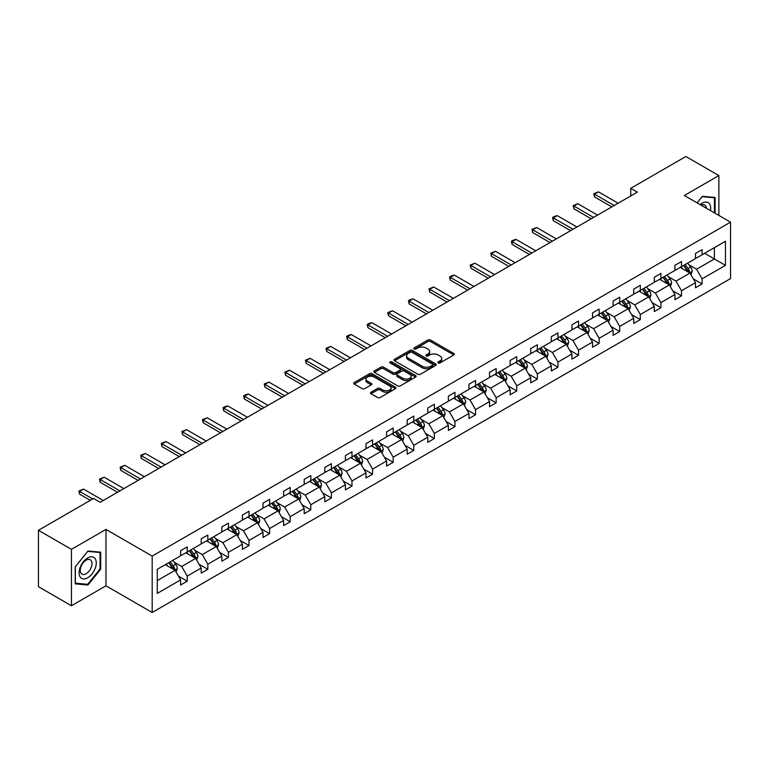 <?xml version="1.0" encoding="UTF-8"?>
<svg xmlns="http://www.w3.org/2000/svg" width="769" height="769" viewBox="0 0 769 769"><rect width="100%" height="100%" fill="white"/><g stroke="black" fill="none" stroke-linecap="round" stroke-linejoin="round"><path stroke-width="1.15" d="M438.234 362.93A1.278 0.74 0 0 0 440.051 362.93L453.816 354.98A1.836 1.057 0 0 0 454.354 354.24A1.836 1.057 0 0 0 453.816 353.49L430.496 340.023A1.836 1.057 0 0 0 427.9 340.023L414.135 347.973A1.278 0.74 0 0 0 413.76 348.492A1.278 0.74 0 0 0 414.135 349.02A1.278 0.74 0 0 0 415.942 349.02L417.73 347.992A5.864 3.384 0 0 1 426.026 347.992L427.968 349.107A5.864 3.384 0 0 1 429.679 351.5A5.864 3.384 0 0 1 427.968 353.903L426.18 354.932A1.278 0.74 0 0 0 425.805 355.451A1.278 0.74 0 0 0 426.18 355.97A1.278 0.74 0 0 0 427.997 355.97L429.784 354.942A5.864 3.384 0 0 1 438.07 354.942L440.012 356.066A5.864 3.384 0 0 1 441.733 358.46A5.864 3.384 0 0 1 440.012 360.853L438.234 361.882A1.278 0.74 0 0 0 437.859 362.41A1.278 0.74 0 0 0 438.234 362.93L438.234 361.882M371.014 392.238A1.836 1.057 0 0 0 370.475 392.988A1.836 1.057 0 0 0 371.014 393.738L377.56 397.515A1.836 1.057 0 0 0 380.146 397.515L395.439 388.691A1.836 1.057 0 0 0 395.977 387.941A1.836 1.057 0 0 0 395.439 387.192L372.119 373.724A1.836 1.057 0 0 0 369.524 373.724L354.23 382.549A1.836 1.057 0 0 0 353.692 383.298A1.836 1.057 0 0 0 354.23 384.048L362.141 388.614A1.836 1.057 0 0 0 364.727 388.614L371.273 384.836A1.836 1.057 0 0 0 371.812 384.087A1.836 1.057 0 0 0 371.273 383.337L367.351 381.078A4.902 2.826 0 0 1 365.919 379.079A4.902 2.826 0 0 1 368.947 376.454A4.902 2.826 0 0 1 374.282 377.07L389.643 385.942A4.902 2.826 0 0 1 391.075 387.941A4.902 2.826 0 0 1 388.047 390.556A4.902 2.826 0 0 1 382.712 389.941L380.146 388.46A1.836 1.057 0 0 0 377.56 388.46L371.014 392.238L371.014 393.738M105.978 529.408L71.45 549.345L38.45 530.293L38.45 586.689L71.45 605.751L105.978 585.815L152.185 612.489L152.185 556.093L105.978 529.408L105.978 585.815M718.871 215.426L718.871 175.563L684.343 195.499L730.55 222.174L152.185 556.093M718.871 175.563L685.861 156.511L630.743 188.328L630.743 195.951M38.45 530.293L93.568 498.466L100.172 502.282L637.347 192.144L630.743 188.328M417.855 374.243A1.836 1.057 0 0 0 420.451 374.243L435.744 365.419A1.836 1.057 0 0 0 436.273 364.669A1.836 1.057 0 0 0 435.744 363.92L412.415 350.453A1.836 1.057 0 0 0 409.819 350.453L394.535 359.286A1.836 1.057 0 0 0 393.997 360.036A1.836 1.057 0 0 0 394.535 360.786L417.855 374.243M390.575 363.208A1.278 0.74 0 0 1 391.873 363.391L391.873 361.863L415.587 375.56A1.836 1.057 0 0 1 416.125 376.31A1.836 1.057 0 0 1 415.587 377.05L400.303 385.884A1.836 1.057 0 0 1 397.708 385.884L374.378 372.417L374.378 370.918A1.836 1.057 0 0 0 373.849 371.667A1.836 1.057 0 0 0 374.378 372.417M374.378 370.918L380.924 367.14A1.836 1.057 0 0 1 383.52 367.14L392.978 372.6A1.836 1.057 0 0 0 395.574 372.6L399.909 370.1A1.836 1.057 0 0 0 400.447 369.351A1.836 1.057 0 0 0 399.909 368.601L390.066 362.91A1.278 0.74 0 0 1 389.691 362.391A1.278 0.74 0 0 1 390.479 361.709A1.278 0.74 0 0 1 391.873 361.863M71.45 549.345L71.45 605.751M157.27 569.31L180.628 555.824L180.628 550.719L187.232 546.903L187.232 552.007L201.228 543.933L201.228 538.829L207.832 535.013L207.832 540.117L221.818 532.042L221.818 526.938L228.422 523.122L228.422 528.226L242.418 520.152L242.418 515.047L249.021 511.231L249.021 516.345L263.008 508.261L263.008 503.157L269.611 499.341L269.611 504.454L283.607 496.37L283.607 491.266L290.211 487.45L290.211 492.564L304.197 484.48L304.197 479.375L310.801 475.559L310.801 480.673L324.797 472.589L324.797 467.485L331.401 463.669L331.401 468.782L345.387 460.698L345.387 455.594L351.991 451.778L351.991 456.892L365.986 448.808L365.986 443.703L372.59 439.897L372.59 445.001L386.576 436.917L386.576 431.813L393.18 428.006L393.18 433.11L407.176 425.026L407.176 419.922L413.77 416.116L413.77 421.22L427.766 413.136L427.766 408.031L434.37 404.225L434.37 409.329L448.365 401.245L448.365 396.141L454.96 392.334L454.96 397.438L468.955 389.354L468.955 384.25L475.559 380.444L475.559 385.548L489.555 377.473L489.555 372.359L496.149 368.553L496.149 373.657L510.145 365.583L510.145 360.469L516.749 356.662L516.749 361.766L530.745 353.692L530.745 348.578L537.339 344.772L537.339 349.876L551.335 341.801L551.335 336.687L557.938 332.881L557.938 337.985L571.934 329.911L571.934 324.797L578.528 320.99L578.528 326.094L592.524 318.02L592.524 312.906L599.128 309.1L599.128 314.204L613.124 306.129L613.124 301.025L619.718 297.209L619.718 302.313L633.714 294.239L633.714 289.134L640.317 285.318L640.317 290.422L654.313 282.348L654.313 277.244L660.907 273.428L660.907 278.532L674.903 270.457L674.903 265.353L681.507 261.537L681.507 266.641L695.503 258.567L695.503 253.462L702.097 249.646L702.097 254.76L725.465 241.264L725.465 265.353L702.097 278.839L702.097 283.944L695.503 287.76L695.503 282.656L681.507 290.73L681.507 295.834L674.903 299.65L674.903 294.546L660.907 302.621L660.907 307.725L654.313 311.541L654.313 306.437L640.317 314.511L640.317 319.616L633.714 323.432L633.714 318.318L619.718 326.402L619.718 331.506L613.124 335.322L613.124 330.209L599.128 338.293L599.128 343.397L592.524 347.213L592.524 342.099L578.528 350.183L578.528 355.288L571.934 359.104L571.934 353.99L557.938 362.074L557.938 367.178L551.335 370.994L551.335 365.881L537.339 373.965L537.339 379.069L530.745 382.885L530.745 377.771L516.749 385.855L516.749 390.96L510.145 394.766L510.145 389.662L496.149 397.746L496.149 402.85L489.555 406.657L489.555 401.553L475.559 409.637L475.559 414.741L468.955 418.547L468.955 413.443L454.96 421.527L454.96 426.632L448.365 430.438L448.365 425.334L434.37 433.418L434.37 438.522L427.766 442.329L427.766 437.225L413.77 445.309L413.77 450.413L407.176 454.219L407.176 449.115L393.18 457.19L393.18 462.304L386.576 466.11L386.576 461.006L372.59 469.08L372.59 474.194L365.986 478.001L365.986 472.897L351.991 480.971L351.991 486.085L345.387 489.891L345.387 484.787L331.401 492.862L331.401 497.976L324.797 501.782L324.797 496.678L310.801 504.752L310.801 509.866L304.197 513.673L304.197 508.569L290.211 516.643L290.211 521.757L283.607 525.563L283.607 520.459L269.611 528.534L269.611 533.638L263.008 537.454L263.008 532.35L249.021 540.424L249.021 545.529L242.418 549.345L242.418 544.241L228.422 552.315L228.422 557.419L221.818 561.235L221.818 556.131L207.832 564.206L207.832 569.31L201.228 573.126L201.228 568.022L187.232 576.096L187.232 581.201L180.628 585.017L180.628 579.903L157.27 593.399L157.27 569.31M152.185 612.489L730.55 278.57L730.55 222.174M185.915 552.776L195.682 558.409L181.686 566.493L174.044 562.081M181.686 566.493L187.232 576.096M195.682 558.409L201.228 568.022M180.628 554.603L181.686 555.208L187.232 552.007M206.505 540.886L216.281 546.528L202.285 554.603L194.644 550.191M202.285 554.603L207.832 564.206M216.281 546.528L221.818 556.131M201.228 542.712L202.285 543.318L207.832 540.117M227.105 528.995L236.871 534.638L222.875 542.712L215.233 538.3M222.875 542.712L228.422 552.315M236.871 534.638L242.418 544.241M221.818 530.821L222.875 531.437L228.422 528.226M247.695 517.104L257.471 522.747L243.475 530.821L235.833 526.409M243.475 530.821L249.021 540.424M257.471 522.747L263.008 532.35M242.418 518.931L243.475 519.546L249.021 516.345M268.294 505.214L278.061 510.856L264.065 518.931L256.423 514.519M264.065 518.931L269.611 528.534M278.061 510.856L283.607 520.459M263.008 507.04L264.065 507.655L269.611 504.454M288.884 493.323L298.66 498.966L284.665 507.04L277.023 502.628M284.665 507.04L290.211 516.643M298.66 498.966L304.197 508.569M283.607 495.149L284.665 495.765L290.211 492.564M309.484 481.432L319.25 487.075L305.255 495.149L297.613 490.737M305.255 495.149L310.801 504.752M319.25 487.075L324.797 496.678M304.197 483.259L305.255 483.874L310.801 480.673M330.074 469.542L339.85 475.184L325.854 483.259L318.212 478.847M325.854 483.259L331.401 492.862M339.85 475.184L345.387 484.787M324.797 471.368L325.854 471.983L331.401 468.782M350.674 457.651L360.44 463.294L346.444 471.368L338.802 466.956M346.444 471.368L351.991 480.971M360.44 463.294L365.986 472.897M345.387 459.478L346.444 460.093L351.991 456.892M371.264 445.76L381.03 451.403L367.044 459.478L359.402 455.065M367.044 459.478L372.59 469.08M381.03 451.403L386.576 461.006M365.986 447.587L367.044 448.202L372.59 445.001M391.863 433.87L401.629 439.512L387.634 447.587L379.992 443.175M387.634 447.587L393.18 457.19M401.629 439.512L407.176 449.115M386.576 435.696L387.634 436.311L393.18 433.11M412.453 421.979L422.219 427.622L408.233 435.696L400.591 431.294M408.233 435.696L413.77 445.309M422.219 427.622L427.766 437.225M407.176 423.806L408.233 424.421L413.77 421.22M433.053 410.088L442.819 415.731L428.823 423.806L421.181 419.403M428.823 423.806L434.37 433.418M442.819 415.731L448.365 425.334M427.766 411.924L428.823 412.53L434.37 409.329M453.643 398.198L463.409 403.84L449.423 411.924L441.781 407.512M449.423 411.924L454.96 421.527M463.409 403.84L468.955 413.443M448.365 400.034L449.423 400.639L454.96 397.438M474.242 386.307L484.009 391.95L470.013 400.034L462.371 395.622M470.013 400.034L475.559 409.637M484.009 391.95L489.555 401.553M468.955 388.143L470.013 388.749L475.559 385.548M494.832 374.416L504.599 380.059L490.612 388.143L482.97 383.731M490.612 388.143L496.149 397.746M504.599 380.059L510.145 389.662M489.555 376.252L490.612 376.858L496.149 373.657M515.432 362.526L525.198 368.168L511.202 376.252L503.56 371.84M511.202 376.252L516.749 385.855M525.198 368.168L530.745 377.771M510.145 364.362L511.202 364.967L516.749 361.766M536.022 350.635L545.788 356.278L531.802 364.362L524.16 359.95M531.802 364.362L537.339 373.965M545.788 356.278L551.335 365.881M530.745 352.471L531.802 353.077L537.339 349.876M556.621 338.745L566.388 344.387L552.392 352.471L544.75 348.059M552.392 352.471L557.938 362.074M566.388 344.387L571.934 353.99M551.335 340.58L552.392 341.186L557.938 337.985M577.211 326.863L586.978 332.496L572.992 340.58L565.35 336.168M572.992 340.58L578.528 350.183M586.978 332.496L592.524 342.099M571.934 328.69L572.992 329.295L578.528 326.094M597.811 314.973L607.577 320.606L593.581 328.69L585.94 324.278M593.581 328.69L599.128 338.293M607.577 320.606L613.124 330.209M592.524 316.799L593.581 317.405L599.128 314.204M618.401 303.082L628.167 308.715L614.181 316.799L606.539 312.387M614.181 316.799L619.718 326.402M628.167 308.715L633.714 318.318M613.124 304.909L614.181 305.514L619.718 302.313M639.001 291.191L648.767 296.824L634.771 304.909L627.129 300.496M634.771 304.909L640.317 314.511M648.767 296.824L654.313 306.437M633.714 293.018L634.771 293.623L640.317 290.422M659.591 279.301L669.357 284.934L655.371 293.018L647.729 288.606M655.371 293.018L660.907 302.621M669.357 284.934L674.903 294.546M654.313 281.127L655.371 281.733L660.907 278.532M680.181 267.41L689.956 273.053L675.961 281.127L668.319 276.715M675.961 281.127L681.507 290.73M689.956 273.053L695.503 282.656M674.903 269.237L675.961 269.842L681.507 266.641M704.606 253.309L714.382 258.951L696.56 269.237L688.918 264.824M696.56 269.237L702.097 278.839M725.465 265.353L714.382 258.951L714.382 247.666L725.465 241.264M695.503 257.346L696.56 257.961L702.097 254.76M157.27 580.595L175.092 570.3L165.316 564.667M175.092 570.3L180.628 579.903M693.321 278.878L702.097 283.944M672.731 290.769L681.507 295.834M652.131 302.659L660.907 307.725M631.541 314.55L640.317 319.616M610.942 326.441L619.718 331.506M590.352 338.331L599.128 343.397M569.752 350.222L578.528 355.288M549.162 362.112L557.938 367.178M528.563 374.003L537.339 379.069M507.973 385.894L516.749 390.96M487.373 397.784L496.149 402.85M466.783 409.675L475.559 414.741M446.183 421.566L454.96 426.632M425.593 433.456L434.37 438.522M404.994 445.347L413.77 450.413M384.404 457.228L393.18 462.304M363.804 469.119L372.59 474.194M343.214 481.01L351.991 486.085M322.615 492.9L331.401 497.976M302.025 504.791L310.801 509.866M281.425 516.681L290.211 521.757M260.835 528.572L269.611 533.638M240.236 540.463L249.021 545.529M219.646 552.353L228.422 557.419M199.046 564.244L207.832 569.31M178.456 576.135L187.232 581.201M715.103 213.253L715.103 197.441L702.366 196.306L697.099 202.862M100.701 569.156L100.701 552.171L87.954 551.027L75.218 566.878L75.218 583.863L87.954 585.007L100.701 569.156L100.037 568.772M438.743 363.112L440.012 362.382A5.864 3.384 0 0 0 441.733 359.988L441.733 358.46M429.679 351.5L429.679 353.029A5.864 3.384 0 0 1 427.968 355.422L426.699 356.153M453.816 353.49L453.816 354.98L430.496 341.542A1.836 1.057 0 0 0 427.9 341.542L414.645 349.203M435.744 363.92L435.744 365.419L412.415 351.981A1.836 1.057 0 0 0 409.819 351.981L394.555 360.796L394.535 359.286M432.505 365.198A1.278 0.74 0 0 0 432.88 364.669A1.278 0.74 0 0 0 432.505 364.15L412.03 352.327A1.278 0.74 0 0 0 410.213 352.327L408.329 353.413A5.864 3.384 0 0 0 406.618 355.807A5.864 3.384 0 0 0 408.329 358.2L422.325 366.284A5.864 3.384 0 0 0 430.621 366.284L432.505 365.198L432.505 366.717A1.278 0.74 0 0 0 432.88 366.198L432.88 364.669M406.618 355.807L406.618 357.335A5.864 3.384 0 0 0 408.329 359.729L408.329 358.2M432.505 366.717L430.621 367.803A5.864 3.384 0 0 1 422.325 367.803L408.329 359.729M374.407 372.427L380.924 368.668L380.924 367.14M400.447 369.351L400.447 370.869A1.836 1.057 0 0 1 399.909 371.619L395.574 374.128A1.836 1.057 0 0 1 392.978 374.128L383.52 368.668A1.836 1.057 0 0 0 380.924 368.668M391.873 363.391L415.568 377.07M402.793 378.271A4.902 2.826 0 0 0 408.137 378.886A4.902 2.826 0 0 0 411.165 376.272A4.902 2.826 0 0 0 409.723 374.263L404.321 371.148A1.836 1.057 0 0 0 401.726 371.148L397.381 373.647A1.836 1.057 0 0 0 396.842 374.397A1.836 1.057 0 0 0 397.381 375.147L402.793 378.271L402.793 379.79A4.902 2.826 0 0 0 408.137 380.405A4.902 2.826 0 0 0 411.165 377.79L411.165 376.272M396.842 374.397L396.842 375.926A1.836 1.057 0 0 0 397.381 376.666L397.381 375.147M402.793 379.79L397.381 376.666M391.075 387.941L391.075 389.46A4.902 2.826 0 0 1 388.047 392.075A4.902 2.826 0 0 1 382.712 391.469L380.146 389.989A1.836 1.057 0 0 0 377.56 389.989L371.043 393.747M365.919 379.079L365.919 380.597A4.902 2.826 0 0 0 367.351 382.597L367.351 381.078M371.244 384.846L367.351 382.597M395.42 388.701L372.119 375.253A1.836 1.057 0 0 0 369.524 375.253L354.259 384.067M86.609 584.229L87.954 585.007M690.956 274.783L692.167 271.284A4.95 2.855 -120 0 0 690.591 267.064L687.63 263.113M682.314 268.641L681.026 266.92M689.226 272.63L689.505 271.486A4.95 2.855 -120 0 0 688.082 268.516L685.121 264.555M683.881 265.276L687.14 269.631A2.518 1.451 60 0 1 687.601 270.39L689.505 271.486M683.535 265.468L686.496 269.429A4.95 2.855 60 0 1 687.736 271.765M614.181 205.515L594.475 194.144L594.475 196.893L593.755 193.73L598.436 191.856L618.141 203.227M611.797 206.89L594.475 196.893M598.436 191.856L594.475 194.144L593.755 193.73M670.366 286.674L671.577 283.175A4.95 2.855 -120 0 0 670.001 278.955L667.031 275.004M661.715 280.531L660.436 278.811M668.626 284.52L668.905 283.377A4.95 2.855 -120 0 0 667.492 280.406L664.522 276.446M663.291 277.167L666.55 281.521A2.518 1.451 60 0 1 667.011 282.281L668.905 283.377M662.945 277.359L665.906 281.319A4.95 2.855 60 0 1 667.136 283.655M649.767 298.564L650.987 295.056A4.95 2.855 -120 0 0 649.401 290.845L646.441 286.895M641.125 292.422L639.837 290.701M648.036 296.411L648.315 295.267A4.95 2.855 -120 0 0 646.892 292.297L643.932 288.337M642.692 289.057L645.95 293.412A2.518 1.451 60 0 1 646.412 294.171L648.315 295.267M642.346 289.25L645.316 293.21A4.95 2.855 60 0 1 646.546 295.546M593.581 217.406L573.885 206.034L573.885 208.784L573.155 205.621L577.846 203.747L597.542 215.118M591.207 218.781L573.885 208.784M577.846 203.747L573.885 206.034L573.155 205.621M572.992 229.297L553.286 217.925L553.286 220.674L552.565 217.512L554.545 216.368L557.256 215.637L576.952 227.009M570.608 230.671L553.286 220.674M557.256 215.637L553.286 217.925L552.565 217.512M710.46 210.571A12.131 7.008 120 0 0 700.146 204.621M706.384 208.216A8.305 4.797 120 0 0 704.692 205.044A8.305 4.797 120 0 0 701.088 205.16M697.127 202.872L702.097 196.681L714.439 197.787L714.439 212.869M713.622 197.316L714.439 197.787M95.125 568.531A12.131 7.008 120 0 0 91.982 556.804A12.131 7.008 120 0 0 80.264 567.205A12.131 7.008 120 0 0 83.398 578.922A12.131 7.008 120 0 0 95.125 568.531M91.213 567.416A8.305 4.797 120 0 0 90.281 559.765A8.305 4.797 120 0 0 81.043 566.513A8.305 4.797 120 0 0 81.975 574.155A8.305 4.797 120 0 0 91.213 567.416M75.352 583.219L75.352 566.763L87.695 551.402L100.037 552.507L100.037 568.964L87.695 584.325L75.218 583.142M99.22 552.036L100.037 552.507M629.177 310.455L630.388 306.946A4.95 2.855 -120 0 0 628.811 302.736L625.841 298.785M620.525 304.303L619.247 302.592M627.437 308.302L627.715 307.158A4.95 2.855 -120 0 0 626.302 304.188L623.332 300.227M622.102 300.948L625.36 305.303A2.518 1.451 60 0 1 625.822 306.062L627.715 307.158M621.756 301.14L624.716 305.101A4.95 2.855 60 0 1 625.947 307.437M552.392 241.187L532.696 229.816L532.696 232.565L531.965 229.393L536.656 227.528L556.352 238.899M550.018 242.562L532.696 232.565M536.656 227.528L532.696 229.816L531.965 229.393M608.577 322.346L609.798 318.837A4.95 2.855 -120 0 0 608.212 314.627L605.251 310.666M599.935 316.194L598.647 314.483M606.847 320.183L607.126 319.048A4.95 2.855 -120 0 0 605.703 316.078L602.742 312.118M601.502 312.839L604.761 317.193A2.518 1.451 60 0 1 605.222 317.953L607.126 319.048M601.156 313.031L604.126 316.991A4.95 2.855 60 0 1 605.357 319.327M531.802 253.078L512.106 241.706L512.106 244.446L511.375 241.283L513.356 240.139L516.066 239.419L535.762 250.79M529.418 254.452L512.106 244.446M516.066 239.419L512.106 241.706L511.375 241.283M587.987 334.236L589.198 330.728A4.95 2.855 -120 0 0 587.622 326.517L584.651 322.557M579.336 328.084L578.057 326.373M586.247 332.073L586.526 330.939A4.95 2.855 -120 0 0 585.113 327.969L582.152 324.009M580.912 324.729L584.171 329.084A2.518 1.451 60 0 1 584.632 329.843L586.526 330.939M580.566 324.922L583.527 328.882A4.95 2.855 60 0 1 584.757 331.218M511.202 264.969L491.506 253.597L491.506 256.337L490.776 253.174L495.467 251.309L515.163 262.681M508.828 266.343L491.506 256.337M495.467 251.309L491.506 253.597L490.776 253.174M567.387 346.127L568.608 342.618A4.95 2.855 -120 0 0 567.022 338.408L564.062 334.448M558.746 339.975L557.458 338.264M565.657 343.964L565.936 342.83A4.95 2.855 -120 0 0 564.513 339.86L561.553 335.899M560.313 336.611L563.571 340.965A2.518 1.451 60 0 1 564.033 341.734L565.936 342.83M559.967 336.812L562.937 340.773A4.95 2.855 60 0 1 564.167 343.109M490.612 276.859L470.916 265.488L470.916 268.227L470.186 265.065L474.877 263.2L494.573 274.571M488.228 278.234L470.916 268.227M474.877 263.2L470.916 265.488L470.186 265.065M546.797 358.018L548.009 354.509A4.95 2.855 -120 0 0 546.432 350.299L543.462 346.338M538.146 351.866L536.868 350.155M545.058 355.855L545.336 354.72A4.95 2.855 -120 0 0 543.923 351.75L540.963 347.79M539.723 348.501L542.981 352.856A2.518 1.451 60 0 1 543.443 353.625L545.336 354.72M539.377 348.703L542.337 352.663A4.95 2.855 60 0 1 543.568 354.999M470.013 288.75L450.317 277.378L450.317 280.118L449.596 276.955L451.576 275.811L454.277 275.091L473.973 286.462M467.639 290.124L450.317 280.118M454.277 275.091L450.317 277.378L449.596 276.955M526.198 369.908L527.419 366.4A4.95 2.855 -120 0 0 525.833 362.189L522.872 358.229M517.556 363.756L516.268 362.045M524.468 367.745L524.746 366.611A4.95 2.855 -120 0 0 523.324 363.641L520.363 359.681M519.123 360.392L522.382 364.746A2.518 1.451 60 0 1 522.843 365.515L524.746 366.611M518.777 360.594L521.747 364.554A4.95 2.855 60 0 1 522.978 366.89M449.423 300.641L429.727 289.269L429.727 292.009L428.996 288.846L433.687 286.981L453.383 298.353M447.039 302.015L429.727 292.009M433.687 286.981L429.727 289.269L428.996 288.846M505.608 381.799L506.819 378.29A4.95 2.855 -120 0 0 505.243 374.08L502.272 370.12M496.957 375.647L495.678 373.936M503.868 379.636L504.147 378.502A4.95 2.855 -120 0 0 502.734 375.532L499.773 371.571M498.533 372.283L501.792 376.637A2.518 1.451 60 0 1 502.253 377.406L504.147 378.502M498.187 372.484L501.148 376.445A4.95 2.855 60 0 1 502.378 378.781M428.823 312.531L409.127 301.16L409.127 303.899L408.406 300.737L410.386 299.593L413.088 298.872L432.784 310.243M426.449 313.906L409.127 303.899M413.088 298.872L409.127 301.16L408.406 300.737M485.008 393.69L486.229 390.181A4.95 2.855 -120 0 0 484.643 385.971L481.682 382.01M476.367 387.538L475.079 385.827M483.278 391.527L483.557 390.392A4.95 2.855 -120 0 0 482.134 387.413L479.174 383.462M477.934 384.173L481.192 388.528A2.518 1.451 60 0 1 481.654 389.297L483.557 390.392M477.587 384.375L480.558 388.335A4.95 2.855 60 0 1 481.788 390.671M408.233 324.422L388.537 313.05L388.537 315.79L387.807 312.627L392.498 310.763L412.194 322.134M405.849 325.796L388.537 315.79M392.498 310.763L388.537 313.05L387.807 312.627M464.418 405.58L465.63 402.072A4.95 2.855 -120 0 0 464.053 397.861L461.092 393.901M455.777 399.428L454.489 397.717M462.678 403.417L462.957 402.283A4.95 2.855 -120 0 0 461.544 399.303L458.584 395.353M457.344 396.064L460.602 400.418A2.518 1.451 60 0 1 461.064 401.187L462.957 402.283M456.997 396.266L459.958 400.226A4.95 2.855 60 0 1 461.189 402.562M387.634 336.313L367.938 324.941L367.938 327.681L367.217 324.518L369.197 323.374L371.898 322.653L391.594 334.025M385.259 337.678L367.938 327.681M371.898 322.653L367.938 324.941L367.217 324.518M443.819 417.471L445.04 413.962A4.95 2.855 -120 0 0 443.453 409.752L440.493 405.792M435.177 411.319L433.889 409.608M442.088 415.308L442.367 414.174A4.95 2.855 -120 0 0 440.945 411.194L437.984 407.243M436.744 407.954L440.003 412.309A2.518 1.451 60 0 1 440.464 413.078L442.367 414.174M436.398 408.156L439.368 412.117A4.95 2.855 60 0 1 440.599 414.453M367.044 348.203L347.348 336.832L347.348 339.571L346.617 336.409L348.597 335.265L351.308 334.544L371.004 345.915M364.66 349.568L347.348 339.571M351.308 334.544L347.348 336.832L346.617 336.409M423.229 429.362L424.44 425.853A4.95 2.855 -120 0 0 422.863 421.643L419.903 417.682M414.587 423.21L413.299 421.499M421.489 427.199L421.768 426.064A4.95 2.855 -120 0 0 420.355 423.085L417.394 419.134M416.154 419.845L419.413 424.2A2.518 1.451 60 0 1 419.874 424.969L421.768 426.064M415.808 420.047L418.769 423.998A4.95 2.855 60 0 1 419.999 426.343M346.444 360.094L326.748 348.722L326.748 351.462L326.027 348.299L330.708 346.435L350.404 357.806M344.07 361.459L326.748 351.462M330.708 346.435L326.748 348.722L326.027 348.299M402.629 441.252L403.85 437.744A4.95 2.855 -120 0 0 402.264 433.533L399.303 429.573M393.988 435.1L392.699 433.38M400.899 439.089L401.178 437.955A4.95 2.855 -120 0 0 399.755 434.975L396.794 431.024M395.554 431.736L398.823 436.09A2.518 1.451 60 0 1 399.274 436.859L401.178 437.955M395.208 431.938L398.179 435.888A4.95 2.855 60 0 1 399.409 438.224M325.854 371.985L306.158 360.613L306.158 363.353L305.428 360.19L310.118 358.325L329.814 369.697M323.47 373.349L306.158 363.353M310.118 358.325L306.158 360.613L305.428 360.19M382.039 453.143L383.25 449.634A4.95 2.855 -120 0 0 381.674 445.424L378.713 441.464M373.398 446.991L372.109 445.27M380.299 450.98L380.578 449.846A4.95 2.855 -120 0 0 379.165 446.866L376.204 442.915M374.964 443.626L378.223 447.981A2.518 1.451 60 0 1 378.684 448.75L380.578 449.846M374.618 443.828L377.579 447.779A4.95 2.855 60 0 1 378.809 450.115M305.255 383.875L285.559 372.504L285.559 375.243L284.838 372.081L289.519 370.216L309.215 381.587M302.88 385.24L285.559 375.243M289.519 370.216L285.559 372.504L284.838 372.081M361.44 465.034L362.66 461.525A4.95 2.855 -120 0 0 361.074 457.315L358.114 453.354M352.798 458.882L351.51 457.161M359.709 462.871L359.988 461.736A4.95 2.855 -120 0 0 358.565 458.757L355.605 454.806M354.365 455.517L357.633 459.872A2.518 1.451 60 0 1 358.085 460.641L359.988 461.736M354.019 455.719L356.989 459.67A4.95 2.855 60 0 1 358.219 462.006M284.665 395.766L264.969 384.385L264.969 387.134L264.238 383.971L268.929 382.106L288.625 393.478M282.29 397.131L264.969 387.134M268.929 382.106L264.969 384.385L264.238 383.971M340.85 476.924L342.061 473.416A4.95 2.855 -120 0 0 340.484 469.205L337.524 465.245M332.208 470.772L330.92 469.052M339.119 474.761L339.389 473.627A4.95 2.855 -120 0 0 337.976 470.647L335.015 466.696M333.775 467.408L337.033 471.762A2.518 1.451 60 0 1 337.495 472.531L339.389 473.627M333.429 467.61L336.389 471.56A4.95 2.855 60 0 1 337.62 473.896M264.065 407.647L244.369 396.275L244.369 399.024L243.648 395.862L245.628 394.718L248.329 393.997L268.025 405.369M261.691 409.021L244.369 399.024M248.329 393.997L244.369 396.275L243.648 395.862M320.25 488.815L321.471 485.306A4.95 2.855 -120 0 0 319.885 481.086L316.924 477.136M311.608 482.663L310.32 480.942M318.52 486.652L318.799 485.518A4.95 2.855 -120 0 0 317.376 482.538L314.415 478.587M313.175 479.298L316.444 483.653A2.518 1.451 60 0 1 316.895 484.422L318.799 485.518M312.829 479.5L315.799 483.451A4.95 2.855 60 0 1 317.03 485.787M243.475 419.538L223.779 408.166L223.779 410.915L223.048 407.753L225.029 406.609L227.739 405.888L247.435 417.259M241.101 420.912L223.779 410.915M227.739 405.888L223.779 408.166L223.048 407.753M299.66 500.696L300.871 497.197A4.95 2.855 -120 0 0 299.295 492.977L296.334 489.026M291.018 494.554L289.73 492.833M297.93 498.543L298.199 497.408A4.95 2.855 -120 0 0 296.786 494.429L293.825 490.468M292.585 491.189L295.844 495.544A2.518 1.451 60 0 1 296.305 496.313L298.199 497.408M292.239 491.391L295.2 495.342A4.95 2.855 60 0 1 296.43 497.678M222.875 431.428L203.179 420.057L203.179 422.806L202.458 419.643L207.14 417.769L226.836 429.14M220.501 432.803L203.179 422.806M207.14 417.769L203.179 420.057L202.458 419.643M279.06 512.587L280.281 509.088A4.95 2.855 -120 0 0 278.695 504.868L275.735 500.917M270.419 506.444L269.131 504.724M277.33 510.433L277.609 509.299A4.95 2.855 -120 0 0 276.196 506.319L273.226 502.359M271.986 503.08L275.254 507.434A2.518 1.451 60 0 1 275.706 508.203L277.609 509.299M271.64 503.282L274.61 507.232A4.95 2.855 60 0 1 275.84 509.568M202.285 443.319L182.589 431.947L182.589 434.696L181.859 431.534L186.55 429.66L206.246 441.031M199.911 444.693L182.589 434.696M186.55 429.66L182.589 431.947L181.859 431.534M258.471 524.477L259.682 520.978A4.95 2.855 -120 0 0 258.105 516.758L255.145 512.808M249.829 518.335L248.541 516.614M256.74 522.324L257.009 521.19A4.95 2.855 -120 0 0 255.596 518.21L252.636 514.25M251.396 514.97L254.654 519.325A2.518 1.451 60 0 1 255.116 520.084L257.009 521.19M251.05 515.172L254.01 519.123A4.95 2.855 60 0 1 255.241 521.459M181.686 455.21L161.99 443.838L161.99 446.587L161.269 443.425L165.95 441.55L185.646 452.922M179.312 456.584L161.99 446.587M165.95 441.55L161.99 443.838L161.269 443.425M237.871 536.368L239.092 532.869A4.95 2.855 -120 0 0 237.506 528.649L234.545 524.698M229.229 530.226L227.941 528.505M236.141 534.215L236.419 533.08A4.95 2.855 -120 0 0 235.006 530.101L232.036 526.14M230.796 526.861L234.064 531.216A2.518 1.451 60 0 1 234.516 531.975L236.419 533.08M230.45 527.053L233.42 531.014A4.95 2.855 60 0 1 234.651 533.35M161.096 467.1L141.4 455.729L141.4 458.478L140.669 455.315L145.36 453.441L165.056 464.812M158.722 468.475L141.4 458.478M145.36 453.441L141.4 455.729L140.669 455.315M217.281 548.259L218.492 544.76A4.95 2.855 -120 0 0 216.916 540.54L213.955 536.589M208.639 542.116L207.351 540.396M215.551 546.105L215.82 544.961A4.95 2.855 -120 0 0 214.407 541.991L211.446 538.031M210.206 538.752L213.465 543.106A2.518 1.451 60 0 1 213.926 543.866L215.82 544.961M209.86 538.944L212.821 542.904A4.95 2.855 60 0 1 214.051 545.24M140.496 478.991L120.8 467.619L120.8 470.368L120.079 467.206L124.761 465.332L144.457 476.703M138.122 480.365L120.8 470.368M124.761 465.332L120.8 467.619L120.079 467.206M196.681 560.149L197.902 556.641A4.95 2.855 -120 0 0 196.326 552.43L193.355 548.48M188.04 554.007L186.752 552.286M194.951 557.996L195.23 556.852A4.95 2.855 -120 0 0 193.817 553.882L190.847 549.922M189.607 550.642L192.875 554.997A2.518 1.451 60 0 1 193.327 555.756L195.23 556.852M189.261 550.835L192.231 554.795A4.95 2.855 60 0 1 193.461 557.131M119.906 490.882L100.21 479.51L100.21 482.259L99.48 479.097L104.171 477.222L123.867 488.594M117.532 492.256L100.21 482.259M104.171 477.222L100.21 479.51L99.48 479.097M176.091 572.04L177.303 568.531A4.95 2.855 -120 0 0 175.726 564.321L172.765 560.37M167.45 565.888L166.162 564.177M174.361 569.887L174.63 568.743A4.95 2.855 -120 0 0 173.217 565.773L170.257 561.812M169.017 562.533L172.275 566.888A2.518 1.451 60 0 1 172.737 567.647L174.63 568.743M168.671 562.725L171.631 566.686A4.95 2.855 60 0 1 172.871 569.022M92.713 498.966L79.611 491.401L79.611 494.15L78.89 490.978L83.571 489.113L103.267 500.484M90.329 500.331L79.611 494.15M83.571 489.113L79.611 491.401L78.89 490.978M440.012 362.382L440.012 360.853M426.18 355.97L426.18 354.932M427.968 355.422L427.968 353.903M414.135 349.02L414.135 347.973M427.9 341.542L427.9 340.023M430.496 341.542L430.496 340.023M409.819 351.981L409.819 350.453M412.415 351.981L412.415 350.453M422.325 367.803L422.325 366.284M430.621 367.803L430.621 366.284M383.52 368.668L383.52 367.14M392.978 374.128L392.978 372.6M395.574 374.128L395.574 372.6M399.909 371.619L399.909 370.1M415.587 377.05L415.587 375.56M377.56 389.989L377.56 388.46M380.146 389.989L380.146 388.46M382.712 391.469L382.712 389.941M371.273 384.836L371.273 383.337M354.23 384.048L354.23 382.549M369.524 375.253L369.524 373.724M372.119 375.253L372.119 373.724M395.439 388.691L395.439 387.192M689.601 272.841L692.138 271.38M688.082 268.516L690.591 267.064M685.092 270.246L686.496 269.429M669.001 284.732L671.548 283.261M667.492 280.406L670.001 278.955M664.503 282.136L665.906 281.319M648.411 296.623L650.949 295.152M646.892 292.297L649.401 290.845M643.903 294.018L645.316 293.21M627.812 308.513L630.359 307.042M626.302 304.188L628.811 302.736M623.313 305.908L624.716 305.101M607.222 320.404L609.759 318.933M605.703 316.078L608.212 314.627M602.713 317.799L604.126 316.991M586.622 332.295L589.169 330.824M585.113 327.969L587.622 326.517M582.123 329.69L583.527 328.882M566.032 344.185L568.57 342.714M564.513 339.86L567.022 338.408M561.524 341.58L562.937 340.773M545.432 356.076L547.98 354.605M543.923 351.75L546.432 350.299M540.934 353.471L542.337 352.663M524.842 367.967L527.38 366.496M523.324 363.641L525.833 362.189M520.334 365.362L521.747 364.554M504.243 379.857L506.79 378.386M502.734 375.532L505.243 374.08M499.744 377.252L501.148 376.445M483.653 391.748L486.191 390.277M482.134 387.413L484.643 385.971M479.145 389.143L480.558 388.335M463.053 403.638L465.601 402.168M461.544 399.303L464.053 397.861M458.555 401.034L459.958 400.226M442.463 415.529L445.001 414.058M440.945 411.194L443.453 409.752M437.955 412.924L439.368 412.117M421.864 427.42L424.411 425.949M420.355 423.085L422.863 421.643M417.365 424.815L418.769 423.998M401.274 439.31L403.812 437.84M399.755 434.975L402.264 433.533M396.766 436.705L398.179 435.888M380.674 451.192L383.222 449.73M379.165 446.866L381.674 445.424M376.176 448.596L377.579 447.779M360.084 463.082L362.622 461.621M358.565 458.757L361.074 457.315M355.576 460.487L356.989 459.67M339.485 474.973L342.032 473.512M337.976 470.647L340.484 469.205M334.986 472.377L336.389 471.56M318.895 486.864L321.432 485.402M317.376 482.538L319.885 481.086M314.386 484.268L315.799 483.451M298.295 498.754L300.842 497.293M296.786 494.429L299.295 492.977M293.796 496.159L295.2 495.342M277.705 510.645L280.243 509.184M276.196 506.319L278.695 504.868M273.197 508.049L274.61 507.232M257.106 522.536L259.653 521.074M255.596 518.21L258.105 516.758M252.607 519.94L254.01 519.123M236.516 534.426L239.053 532.965M235.006 530.101L237.506 528.649M232.007 531.831L233.42 531.014M215.916 546.317L218.463 544.846M214.407 541.991L216.916 540.54M211.417 543.721L212.821 542.904M195.326 558.207L197.864 556.737M193.817 553.882L196.326 552.43M190.818 555.603L192.231 554.795M174.736 570.098L177.274 568.627M173.217 565.773L175.726 564.321M170.228 567.493L171.631 566.686"/></g></svg>
